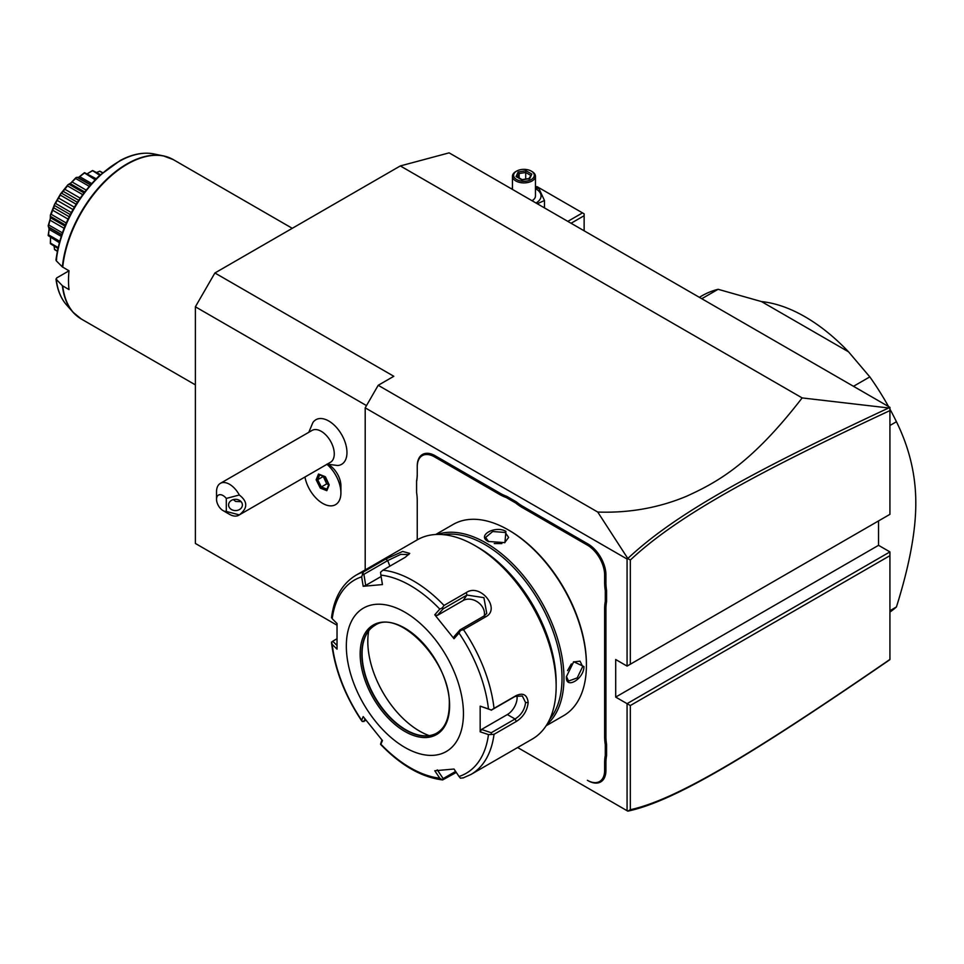 <?xml version="1.0" encoding="UTF-8"?>
<svg xmlns="http://www.w3.org/2000/svg" width="964" height="964" viewBox="0 0 964 964"><rect width="100%" height="100%" fill="white"/><g stroke="black" fill="none" stroke-linecap="round" stroke-linejoin="round"><path stroke-width="1.45" d="M195.379 543.455L336.978 625.202L195.379 543.455L195.379 306.793L214.9 272.981L400.325 165.928L449.128 152.854L889.929 407.35L889.929 410.58L889.929 407.76L888.663 407.977C749.474 473.059 674.451 514.643 627.817 558.493L597.74 512.053L378.201 385.299L393.818 376.285L214.9 272.981M889.929 659.605L888.663 660.509C749.161 756.366 674.185 801.313 627.817 811.146L517.62 747.522L627.817 811.146L630.323 809.724C676.234 799.674 751.137 754.836 889.929 659.424L889.929 555.662L630.323 705.54L630.323 809.724M889.929 555.662L889.929 551.902L878.541 545.323L878.541 520.909M889.929 514.342L889.929 410.58C751.45 475.3 676.487 516.885 630.323 560.036L630.323 664.22L889.929 514.342L627.07 666.1L615.695 659.521L615.695 697.093L878.541 545.323M597.74 512.053C629.287 513.137 659.002 507.823 686.886 496.111C716.24 482.639 750.546 464.793 802.144 397.915L888.663 407.977M802.144 397.915L400.325 165.928M366.501 405.591L195.379 306.793M304.949 477.023A25.763 14.87 -120 0 0 317.722 499.738A25.763 14.87 -120 0 0 335.556 504.666L335.58 504.642A25.763 14.87 -120 0 0 335.58 504.642A25.763 14.87 -120 0 0 340.919 492.857L340.919 485.856A17.195 9.929 -120 0 0 333.11 468.227A17.195 9.929 -120 0 0 328.76 464.793L328.254 464.503M326.989 464.118L337.617 465.504A25.739 14.858 -120 0 0 346.377 446.922A25.739 14.858 -120 0 0 328.76 421.003A25.739 14.858 -120 0 0 312.854 422.618L308.793 432.306M365.199 569.917L365.199 407.844L378.201 385.299M365.199 407.844L627.07 559.036L627.817 558.493M630.323 705.54L627.07 703.66L627.07 810.724M889.929 551.902L627.07 703.66L615.695 697.093M627.07 559.036L627.07 666.1L630.323 664.22M499.581 494.448L500.232 493.315A47.393 27.354 -120 0 0 506.799 496.364L506.221 497.52A48.308 27.896 60 0 1 499.581 494.448L434.487 456.864A24.389 14.074 -120 0 0 417.243 466.817L417.243 474.372A48.308 27.896 60 0 1 416.593 481.651L416.593 480.831A47.393 27.354 -120 0 0 417.243 473.613M417.243 466.07L417.243 466.817L417.243 466.07A25.305 14.605 60 0 1 435.138 455.731L500.232 493.315M604.633 582.557L605.934 582.557A47.393 27.354 -120 0 0 606.585 590.51L605.284 590.595A48.308 27.896 60 0 1 604.633 582.557L604.633 575.002A24.389 14.074 -120 0 0 587.389 545.142L588.04 544.009L522.946 506.425A47.393 27.354 -120 0 1 516.367 501.883L506.799 496.364M588.04 544.009A25.305 14.605 60 0 1 605.934 575.002L605.934 582.557M605.934 736.568A47.393 27.354 -120 0 0 606.585 744.533L605.284 744.606A48.308 27.896 60 0 1 604.633 736.568L605.934 736.568L605.934 608.778A47.393 27.354 -120 0 1 606.585 601.56L606.585 590.51M605.934 770.332A25.305 14.605 60 0 1 588.04 780.671L587.389 780.298A24.389 14.074 -120 0 0 604.633 770.332L605.934 770.332L605.934 762.789A47.393 27.354 -120 0 1 606.585 755.571L606.585 744.533M627.781 558.626L630.323 560.036M416.593 481.651L416.593 492.556A48.308 27.896 60 0 1 417.243 500.593L417.243 539.864M516.367 501.883L515.656 502.979L506.221 497.52M587.389 545.142L522.295 507.558A48.308 27.896 60 0 1 515.656 502.979M606.585 601.56L605.284 601.488L605.284 590.595M604.633 736.568L604.633 608.778A48.308 27.896 60 0 1 605.284 601.488M606.585 755.571L605.284 755.499L605.284 744.606M604.633 770.332L604.633 762.789A48.308 27.896 60 0 1 605.284 755.499M546.142 725.747L563.542 715.71A110.414 63.745 -120 0 0 586.413 665.16L586.413 664.027A109.04 62.949 -120 0 0 509.305 530.489L508.329 529.923A110.414 63.745 -120 0 0 453.128 524.452L435.716 534.502M586.413 664.027L586.413 665.16A110.414 63.745 -120 0 0 508.329 529.923M566.398 676.704L573.713 661.75L583.967 666.57C583.931 679.162 565.35 689.887 566.398 676.704L566.398 676.692M546.937 724.482A110.414 63.745 -120 0 0 563.964 678.114A110.414 63.745 -120 0 0 519.765 571.375A110.414 63.745 -120 0 0 437.222 534.442M505.895 531.333L504.931 542.624L488.326 541.479C476.385 535.791 494.978 525.079 505.895 531.333L505.244 532.465L508.606 537.442L504.594 542.768M549.757 719.204A109.04 62.949 -120 0 0 562.012 678.114A109.04 62.949 -120 0 0 521.849 576.785A109.04 62.949 -120 0 0 443.199 534.646M556.156 682.62L556.156 686.38L556.156 682.62A110.414 63.745 -120 0 0 478.084 547.395L474.83 545.516A115.017 66.408 -120 0 0 417.316 539.816L355.969 575.231A115.017 66.408 60 0 1 363.476 571.917L385.781 559.036L402.663 551.456L409.736 553.396L405.254 557.288L382.937 570.17A115.017 66.408 60 0 1 444.018 605.44L466.323 592.559C480.277 582.846 501.159 608.887 485.796 616.779L463.491 629.661A115.017 66.408 60 0 1 494.026 708.371L516.343 695.49C523.271 692.514 527.224 694.863 528.176 702.539C527.212 710.709 523.271 717.011 516.343 721.446L494.026 734.327A115.017 66.408 60 0 1 470.986 774.454L532.333 739.039A115.017 66.408 -120 0 0 556.156 686.38A115.017 66.408 -120 0 0 474.83 545.516M494.026 708.371L491.315 710.046L488.471 708.938A111.607 64.431 -120 0 0 459.021 633.047L460.455 630.504L463.491 629.661M463.491 777.779L460.455 778.189L459.021 776.49A111.607 64.431 -120 0 0 488.471 734.592L480.168 731.809L480.168 706.154L491.315 710.046M491.242 710.203L515.053 696.454L522.331 695.996L525.573 702.539C524.717 709.588 521.211 715.071 515.053 718.999L491.242 732.736L481.518 729.471L507.353 714.553A13.797 7.965 -60 0 0 516.933 695.598M456.297 772.429L442.633 779.936C421.581 777.273 400.916 765.452 380.647 744.449M336.918 645.386L332.725 641.217L331.532 642.771C334.773 669.534 344.859 695.61 361.777 720.976M331.508 642.024L332.206 644.374A111.607 64.431 -120 0 0 361.657 720.265L362.368 721.566L361.657 720.265L363.187 716.601L382.443 740.545L380.888 744.208A111.607 64.431 -120 0 0 439.789 778.201L442.271 779.816L443.163 778.599L437.282 769.875M332.725 641.217L336.81 638.855M363.476 571.917L361.657 576.834A111.607 64.431 -120 0 0 332.206 618.719L337.026 623.515L337.026 649.17L332.206 644.374M444.018 605.44L442.271 607.886L439.789 609.115A111.607 64.431 -120 0 0 380.888 575.11L382.443 584.57L363.187 586.293L365.705 585.413L363.898 574.327L362.368 573.881M363.898 574.327L387.709 560.578L400.735 554.348L408.857 554.589M380.888 575.11L380.551 572.255L382.937 570.17M459.021 633.047L454.008 638.722L434.764 614.779L437.282 615.466L443.163 608.814L442.271 607.886M443.163 608.814L466.962 595.065L483.904 597.656L486.76 613.453L483.868 616.104L460.069 629.841L460.455 630.504M454.008 638.722L454.177 636.493L460.069 629.841M480.168 706.154L488.471 708.938M463.443 713.613A82.808 47.814 -120 0 0 404.88 612.188A82.808 47.814 -120 0 0 346.329 646.001A82.808 47.814 -120 0 0 404.88 747.425A82.808 47.814 -120 0 0 463.443 713.613M363.187 586.293L361.657 576.834M434.764 614.779L439.789 609.115M488.471 734.592L494.026 734.327M480.168 731.809L481.518 729.471M491.242 732.736L491.315 734.291M455.611 771.417L443.163 778.599M380.551 744.184L381.925 739.942M366.031 720.349L362.368 721.566M363.898 721.578L364.995 718.987M439.789 778.201L434.764 770.754L454.008 769.031L459.021 776.49M374.791 625.467A62.106 35.861 -120 0 0 364.97 637.385A62.106 35.861 -120 0 0 362.078 653.809A62.106 35.861 -120 0 0 421.666 735.58A62.106 35.861 -120 0 0 436.897 733.038M429.197 735.616A73.156 42.235 60 0 1 367.802 641.494A73.156 42.235 60 0 1 368.706 630.842M365.705 585.413L381.117 576.508M437.282 615.466L463.118 600.536A13.797 10.881 -144.9 0 1 478.048 602.307A13.797 10.881 -144.9 0 1 484.241 615.876M573.411 661.967L580.039 661.159L582.666 666.57L577.219 677.897L568.531 681.078L566.41 676.318M567.543 670.57L571.351 663.931M488.676 541.672L485.603 537.442L492.7 531.513L505.244 532.465M501.87 543.576L494.219 543.551M340.919 492.857A25.763 14.87 -120 0 0 329.218 466.443A25.763 14.87 60 0 0 326.941 464.323A25.763 14.87 -120 0 1 340.208 486.76A25.763 14.87 -120 0 1 335.556 504.666M226.287 498.436A9.206 5.314 -120 0 0 216.526 499.316L216.526 491.797A18.4 10.628 60 0 1 220.334 483.374L312.059 430.414A18.4 10.628 60 0 1 321.265 431.33A18.4 10.628 -120 0 1 333.279 447.549A18.4 10.628 -120 0 1 330.459 462.286L238.735 515.246A18.4 10.628 60 0 1 229.54 514.342L223.033 510.583A9.206 5.314 -120 0 0 226.287 511.45L226.287 498.436L239.301 495.002C247.881 501.629 247.881 508.257 239.301 514.884A18.4 10.628 60 0 1 238.735 515.246M325.037 476.59L318.506 474.023L316.144 479.783L320.313 488.121L326.832 490.688L329.194 484.916L325.458 476.903M326.832 490.688L327.037 489.206L326.832 490.688M320.313 488.121L321.337 486.965L326.904 489.158M316.144 479.783L317.698 479.698L321.337 486.965L326.7 483.868L328.736 484.675M318.506 474.023L319.759 474.662M323.193 476.264L326.7 483.868M323.061 476.602L317.698 479.698L319.674 474.878M220.334 483.374A18.4 10.628 60 0 1 229.54 484.289A18.4 10.628 60 0 1 239.301 495.002M239.301 514.884L226.287 511.45M242.386 504.943A6.905 5.639 0 0 1 235.481 510.583A6.905 5.639 0 0 1 228.589 504.943A6.905 5.639 0 0 1 235.481 499.316A6.905 5.639 0 0 1 242.386 504.943M216.526 499.316A9.206 5.314 -120 0 0 223.033 510.583M233.336 499.593L235.602 501.437L241.108 501.678M571.062 223.25L584.136 215.707L584.136 230.794M584.136 215.707L584.136 213.827L582.509 212.887L567.808 221.371M535.454 187.462L536.96 186.594L582.509 212.887M535.454 187.606L538.972 188.667L544.479 200.524L537.273 203.741M511.788 189.028A17.111 9.881 180 0 1 512.45 188.667M535.454 188.667A17.111 9.881 180 0 1 536.044 188.992A17.111 9.881 180 0 1 535.984 203.006M511.245 188.715L512.45 188.064M532.02 200.717A11.496 6.64 0 0 0 535.454 195.981L535.454 176.255A11.496 6.64 0 0 0 532.08 171.568L531.272 171.098A10.351 5.977 180 0 0 516.632 171.098A10.351 5.977 180 0 0 516.632 179.545A10.351 5.977 0 0 0 531.272 179.545A10.351 5.977 0 0 0 531.272 171.098M544.479 200.524L544.479 207.899M512.45 189.414L512.45 176.255A11.496 6.64 180 0 0 515.812 180.955A11.496 6.64 0 0 0 528.356 182.389A11.496 6.64 0 0 0 535.454 176.255M512.45 176.255A11.496 6.64 180 0 1 515.812 171.568L516.632 171.098M516.065 176.545L521.837 179.87L529.718 178.653L531.827 174.098L526.067 170.773L518.174 171.99L516.065 176.545L517.379 177.304M518.174 171.99L519.138 173.508L517.523 176.978M526.067 170.773L525.705 172.496L519.138 173.508L519.138 177.918M531.827 174.098L528.814 178.762M529.718 178.653L528.754 179.063L529.718 178.653M525.705 179.039L525.705 172.496L530.453 175.231M889.929 610.706L896.436 606.946C909.389 565.699 915.848 531.104 915.8 503.16C915.848 475.168 909.401 448.031 896.436 421.726L889.929 425.486M853.489 386.311L869.817 376.888A184.028 106.245 60 0 1 888.519 406.531M889.929 409.11A184.028 106.245 60 0 1 896.436 421.726M869.817 376.888L848.537 351.824L761.512 301.587L718.108 289.296L701.78 298.72M718.108 289.296A184.028 106.245 -120 0 0 701.949 295.803L699.334 297.31M761.512 301.587A161.687 93.351 60 0 1 848.537 351.824M889.929 612.056A184.028 106.245 -120 0 0 896.436 606.946M76.999 316.011A91.929 53.08 -60 0 1 73.011 312.203A91.929 53.08 -60 0 1 62.359 285.693L69.01 289.598A92.014 53.128 -60 0 1 68.504 280.5A92.014 53.128 -60 0 1 69.01 270.812L62.359 266.908A91.929 53.08 -60 0 1 163.278 155.855A91.929 53.08 -60 0 1 168.567 157.409M62.359 285.693L55.972 279.006C57.286 289.682 60.792 298.31 66.516 304.877L73.011 312.203L81.265 318.988L195.379 384.865M66.516 304.877A88.772 51.249 120 0 1 56.261 279.572L56.647 277.957L69.01 270.812M56.647 259.171L56.261 260.786L62.359 266.908M98.183 171.869L99.738 171.194A45.633 26.353 -60 0 1 99.991 171.267L102.666 172.689M99.738 171.194L102.425 172.893M99.641 171.291L96.665 172.448M87.591 173.556L92.411 170.592A45.633 26.353 -60 0 1 92.713 170.568L100.461 174.641M92.411 170.592L99.774 175.267M92.231 170.917L87.314 173.701M88.375 173.146L87.387 173.665M78.59 177.376L84.266 172.821A45.633 26.353 -60 0 1 84.591 172.689L96.171 178.738M84.266 172.821L95.147 179.774M84.049 173.363L79.711 176.641L91.628 183.522M77.795 177.75L79.711 176.641L77.795 177.75L90.411 184.895M61.72 234.589L48.549 226.986L48.2 225.938A45.633 26.353 -60 0 1 48.248 225.54L50.297 218.575L50.345 215.297A45.633 26.353 -60 0 1 50.465 214.876L54.514 204.44A45.633 26.353 -60 0 1 54.707 204.031L60.443 194.101A45.633 26.353 -60 0 1 60.696 193.728L67.721 184.992A45.633 26.353 -60 0 1 68.022 184.678L70.83 183.003L75.843 177.738L75.626 178.473L89.194 186.305M75.843 177.738A45.633 26.353 -60 0 1 76.168 177.509L77.253 177.292M75.626 178.473L72.035 181.943L86.097 190.065M72.035 181.943L70.179 183.594L84.627 191.932L70.203 183.594L69.059 184.293L83.916 192.872M67.721 184.992L67.54 185.895L82.627 194.595M69.059 184.293L68.022 184.678M67.54 185.895L64.817 189.257L80.145 198.102M64.817 189.257L63.154 191.318L78.662 200.271M63.154 191.318L61.66 193.222L77.361 202.283M60.443 194.101L60.358 195.114L76.132 204.223M61.66 193.222L60.696 193.728M60.358 195.114L58.551 198.054L74.349 207.176M58.551 198.054L57.189 200.416L72.987 209.525M57.189 200.416L55.551 203.44L71.324 212.55M54.514 204.44L54.55 205.525L70.252 214.586M55.551 203.44L54.707 204.031M54.55 205.525L53.659 207.766L69.167 216.719M53.659 207.766L52.707 210.236L68.022 219.081M52.707 210.236L51.152 214.285L66.239 222.985M50.345 215.297L50.526 216.394L65.383 224.961M51.152 214.285L50.465 214.876M50.526 216.394L50.477 217.719L64.925 226.058L50.477 217.719L49.983 220.141L64.046 228.263M49.983 220.141L48.766 224.986L62.335 232.818M48.549 226.986L49.224 229.444L61.142 236.325M49.224 227.227L48.549 234.83L59.66 241.241M48.549 234.83L48.2 235.3A45.633 26.353 -60 0 0 48.248 235.65L59.274 242.651M50.477 237.506L50.526 243.157L58.069 247.507M50.489 237.578L50.538 238.686M50.526 243.157L50.345 243.47A45.633 26.353 -60 0 0 50.465 243.747L57.864 248.411M54.068 246.218L54.55 249.375L57.334 250.977M54.55 249.375L54.514 249.507A45.633 26.353 -60 0 0 54.707 249.688L57.274 251.291M48.2 235.3L49.309 227.817M50.345 243.47L50.489 237.807M54.514 249.507L54.333 247.832M434.487 456.864L435.138 455.731M522.295 507.558L522.946 506.425M604.633 575.002L605.934 575.002M604.633 608.778L605.934 608.778M604.633 762.789L605.934 762.789M587.389 780.298L588.04 780.671M516.343 695.49L515.053 696.454M528.176 702.539L525.573 702.539M516.343 721.446L515.053 718.999L507.353 714.553M385.781 559.036L387.709 560.578L389.878 566.169M466.323 592.559L466.962 595.065L463.118 600.536M485.796 616.779L483.868 616.104M360.15 653.978A63.263 36.524 -120 0 0 404.88 731.459A63.263 36.524 -120 0 0 449.61 705.636A63.263 36.524 -120 0 0 404.88 628.154A63.263 36.524 -120 0 0 360.15 653.978M374.647 625.552A62.106 35.861 -120 0 0 361.777 653.978A62.106 35.861 -120 0 0 388.89 716.481A62.106 35.861 -120 0 0 436.752 733.122C444.874 728.254 449.043 718.927 449.272 705.166C451.477 662.702 398.71 607.778 374.647 625.552M583.967 666.57L582.666 666.57M292.273 228.311L173.279 159.614A92.014 53.128 120 0 0 106.185 180.401A92.014 53.128 120 0 0 62.72 267.185M62.72 285.971A92.014 53.128 120 0 0 81.265 318.988M173.279 159.614L163.278 155.855L153.686 153.903A88.772 51.249 120 0 0 56.261 260.786M355.969 575.231C342.184 583.642 334.026 597.837 331.508 617.791M470.986 774.454L462.865 778.044M328.857 484.651L324.988 476.939M326.736 489.555L328.844 484.422M325.061 476.999L319.18 474.686M516.993 176.677L522.09 179.617L529.152 178.509M90.592 184.678L77.939 177.376M61.636 234.855L48.983 227.54M153.686 153.903C143.407 151.938 132.297 154.107 120.355 160.398L99.123 175.87C74.782 199.958 60.395 228.022 55.96 260.039"/></g></svg>
